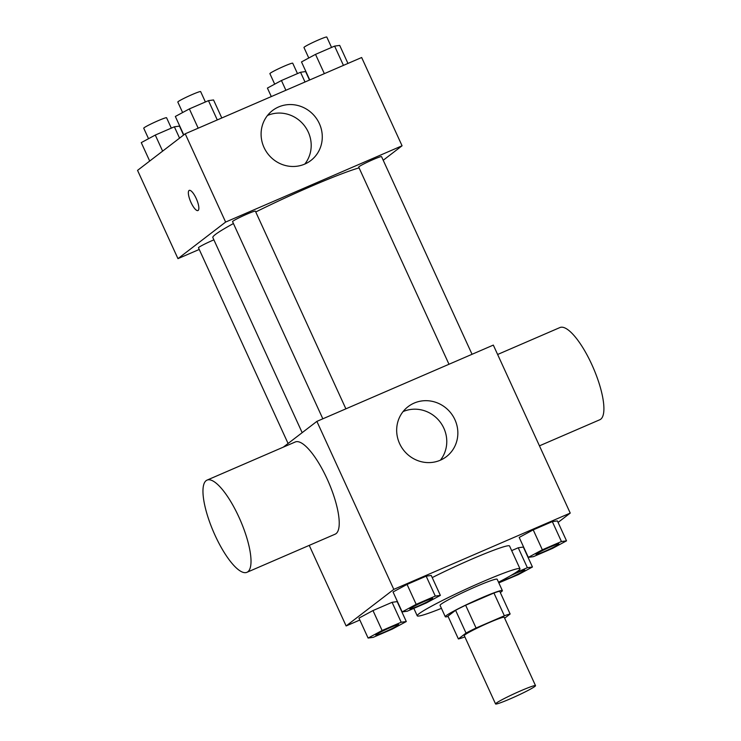 <?xml version="1.0" encoding="UTF-8"?>
<svg xmlns="http://www.w3.org/2000/svg" width="741" height="741" viewBox="0 0 741 741"><rect width="100%" height="100%" fill="white"/><g stroke="black" fill="none" stroke-linecap="round" stroke-linejoin="round"><path stroke-width="1.11" d="M534.835 686.462A21.971 1.538 -24.6 0 1 513.226 697.531A21.971 1.538 -24.6 0 1 495.562 703.95A21.971 1.538 -24.6 0 1 514.902 693.409A21.971 1.538 -24.6 0 1 535.521 685.657A21.971 1.538 -24.6 0 1 534.835 686.462M495.562 703.95L464.274 635.611A21.971 1.538 -24.6 0 1 483.614 625.071A21.971 1.538 -24.6 0 1 504.232 617.318L535.521 685.657M458.383 638.937L447.953 616.16L455.595 610.288A29.835 2.084 -24.6 0 1 465.635 605.23L493.932 593.004L504.362 615.78L476.065 628.007A29.835 2.084 -24.6 0 0 466.024 633.073L458.383 638.937A29.835 2.084 -24.6 0 0 464.153 637.158L464.839 636.852M504.64 618.207L510.132 614.002A29.835 2.084 -24.6 0 0 504.362 615.78M493.932 593.004A29.835 2.084 -24.6 0 1 499.703 591.216L510.132 614.002M500.305 592.541A31.391 2.195 155.4 0 0 502.37 590.623A31.391 2.195 155.4 0 0 472.915 601.692A31.391 2.195 155.4 0 0 445.285 616.753A31.391 2.195 155.4 0 0 448.083 616.447M445.285 616.753L440.071 605.369A31.391 2.195 -24.6 0 1 467.701 590.308A31.391 2.195 -24.6 0 1 497.155 579.23L502.37 590.623M465.635 605.23L476.065 628.007M455.595 610.288L466.024 633.073M441.432 608.352A56.511 3.946 -24.6 0 1 417.239 615.817A56.511 3.946 -24.6 0 1 466.969 588.715A56.511 3.946 -24.6 0 1 519.987 568.773A56.511 3.946 -24.6 0 1 518.237 570.839A56.511 3.946 -24.6 0 1 498.517 582.213M432.225 577.591A56.511 3.946 -24.6 0 1 509.558 545.997L519.987 568.773M406.29 621.542L397.167 601.609L392.082 602.313L372.982 610.565L358.968 618.124L368.092 638.057L373.168 637.362L392.267 629.1L406.29 621.542L401.205 622.245L382.106 630.498L368.092 638.057M440.367 595.384L431.243 575.461L426.158 576.155L407.059 584.417L393.045 591.976L402.168 611.909L407.254 611.205L426.353 602.942L440.367 595.384L435.291 596.088L416.183 604.35L402.168 611.909M558.084 522.414L570.237 513.087L393.795 589.373L346.13 625.95L359.83 620.022M498.823 582.88L518.431 574.553L532.446 566.995L523.322 547.062L518.237 547.766L511.67 550.609L518.237 547.766L527.37 567.699L515.051 573.025M566.522 540.847L557.399 520.914L552.323 521.608L533.214 529.871L519.2 537.429L528.324 557.362L533.409 556.658L552.508 548.405L566.522 540.847L561.446 541.541L542.347 549.803L528.324 557.362M309.238 545.376L346.13 625.95M570.237 513.087L493.321 345.093L316.879 421.379L283.303 447.147M316.879 421.379L393.795 589.373M454.918 419.684A31.492 30.048 -127.5 0 1 446.434 456.623A31.492 30.048 -127.5 0 1 403.419 449.935A31.492 30.048 -127.5 0 1 408.087 406.661A31.492 30.048 -127.5 0 1 454.918 419.684M207.054 480.112L295.279 441.969A50.231 14.607 66.6 0 1 327.874 480.603A50.231 14.607 66.6 0 1 336.062 533.631A50.231 14.607 66.6 0 1 335.145 534.178L246.92 572.321A50.231 14.607 66.6 0 1 213.584 532.01A50.231 14.607 66.6 0 1 207.054 480.112A50.231 14.607 66.6 0 1 239.658 518.746A50.231 14.607 66.6 0 1 247.846 571.774A50.231 14.607 66.6 0 1 246.92 572.321M539.448 445.841L599.812 419.749A50.231 14.607 -113.4 0 0 593.282 367.851A50.231 14.607 -113.4 0 0 559.946 327.541L497.619 354.485M403.076 411.598A31.492 30.048 -127.5 0 1 443.84 428.187A31.492 30.048 -127.5 0 1 440.367 460.198M302.171 432.67L212.834 237.546A84.882 5.928 -24.6 0 1 233.434 223.532M255.756 211.972A84.882 5.928 -24.6 0 1 359.07 167.864M472.045 354.291L381.55 156.638A12.56 0.88 155.4 0 0 371.454 160.306A12.56 0.88 155.4 0 0 359.107 166.632A12.56 0.88 155.4 0 0 358.718 167.096L448.99 364.266M288.073 443.489L198.477 247.79A12.56 0.88 -24.6 0 1 213.89 239.843M322.835 418.804L232.563 221.633A12.56 0.88 -24.6 0 1 243.613 215.612A12.56 0.88 -24.6 0 1 255.395 211.185L345.89 408.837M383.208 160.26L402.067 145.782L225.625 222.068L177.96 258.646L199.236 249.448M402.067 145.782L361.654 57.511L185.213 133.797L137.548 170.374L177.96 258.646M185.213 133.797L225.625 222.068M319.343 123.562A31.492 30.048 -127.5 0 1 310.859 160.501A31.492 30.048 -127.5 0 1 267.844 153.813A31.492 30.048 -127.5 0 1 272.512 110.539A31.492 30.048 -127.5 0 1 319.343 123.562M198.162 210.435A10.985 3.196 66.6 0 1 197.958 210.555A10.985 3.196 66.6 0 1 190.669 201.737A10.985 3.196 66.6 0 1 189.242 190.391A10.985 3.196 66.6 0 1 196.374 198.838A10.985 3.196 66.6 0 1 198.162 210.435M197.967 210.555A10.985 3.196 66.6 0 1 190.678 201.737A10.985 3.196 66.6 0 1 189.242 190.391M267.501 115.476A31.492 30.048 -127.5 0 1 308.265 132.065A31.492 30.048 -127.5 0 1 304.792 164.076M347.955 63.439L339.702 45.405L334.617 46.109L315.518 54.371L301.494 61.929L309.757 79.954M334.617 46.109L343.444 65.393M315.518 54.371L324.345 73.646M308.775 58.002L303.967 47.507A12.56 0.88 -24.6 0 1 315.018 41.477A12.56 0.88 -24.6 0 1 326.8 37.05L331.551 47.433M221.8 117.986L213.538 99.952L208.462 100.656L189.363 108.908L175.339 116.467L183.777 134.899M208.462 100.656L217.289 119.931M189.363 108.908L198.19 128.193M182.619 112.549L177.812 102.045A12.56 0.88 -24.6 0 1 188.862 96.024A12.56 0.88 -24.6 0 1 200.644 91.597L205.396 101.98M309.506 80.065L305.616 71.562L300.54 72.257L281.441 80.519L267.418 88.077L271.308 96.58M300.54 72.257L305.005 82.01M281.441 80.519L285.896 90.272M274.698 84.159L269.891 73.655A12.56 0.88 -24.6 0 1 280.941 67.635A12.56 0.88 -24.6 0 1 292.723 63.207L297.474 73.581M183.564 135.066L179.461 126.109L174.376 126.804L155.277 135.066L141.262 142.624L149.701 161.056M174.376 126.804L179.563 138.132M155.277 135.066L162.631 151.127M148.533 138.697L143.726 128.202A12.56 0.88 -24.6 0 1 154.786 122.182A12.56 0.88 -24.6 0 1 166.568 117.745L171.319 128.128M536.049 554.416L536.012 554.333A12.56 0.88 -24.6 0 1 547.062 548.303A12.56 0.88 -24.6 0 1 558.844 543.875L558.881 543.968A12.56 0.88 -24.6 0 1 558.492 544.422A12.56 0.88 -24.6 0 1 546.145 550.748A12.56 0.88 -24.6 0 1 536.049 554.416A12.56 0.88 -24.6 0 1 547.099 548.396A12.56 0.88 -24.6 0 1 558.881 543.968M557.399 520.914L552.323 521.608L561.446 541.541M552.323 521.608L533.214 529.871L542.347 549.803M533.214 529.871L519.2 537.429M409.893 608.963L409.847 608.87A12.56 0.88 -24.6 0 1 420.907 602.85A12.56 0.88 -24.6 0 1 432.688 598.422L432.725 598.515A12.56 0.88 -24.6 0 1 432.336 598.969A12.56 0.88 -24.6 0 1 419.99 605.295A12.56 0.88 -24.6 0 1 409.893 608.963A12.56 0.88 -24.6 0 1 420.944 602.942A12.56 0.88 -24.6 0 1 432.725 598.515M431.243 575.461L426.158 576.155L435.291 596.088M426.158 576.155L407.059 584.417L416.183 604.35M407.059 584.417L393.045 591.976M532.446 566.995L527.37 567.699M510.679 575.646A12.56 0.88 -24.6 0 1 524.804 570.116A12.56 0.88 -24.6 0 1 524.415 570.579A12.56 0.88 -24.6 0 1 512.068 576.906A12.56 0.88 -24.6 0 1 501.972 580.573L501.926 580.481A12.56 0.88 -24.6 0 1 501.926 580.435M511.698 575.053A12.56 0.88 -24.6 0 1 524.767 570.024L524.804 570.116M523.322 547.062L518.237 547.766M375.817 635.12L375.77 635.028A12.56 0.88 -24.6 0 1 386.821 629.007A12.56 0.88 -24.6 0 1 398.602 624.57L398.649 624.663A12.56 0.88 -24.6 0 1 398.26 625.126A12.56 0.88 -24.6 0 1 385.913 631.452A12.56 0.88 -24.6 0 1 375.817 635.12A12.56 0.88 -24.6 0 1 386.867 629.09A12.56 0.88 -24.6 0 1 398.649 624.663M397.167 601.609L392.082 602.313L401.205 622.245M392.082 602.313L372.982 610.565L382.106 630.498M372.982 610.565L358.968 618.124M413.821 608.361L417.239 615.817"/></g></svg>
